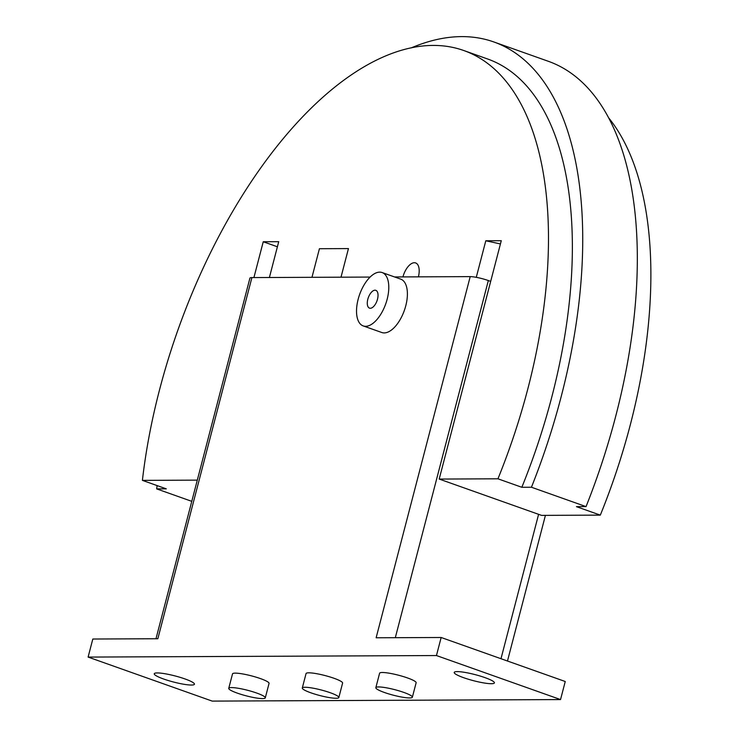 <?xml version="1.0" encoding="UTF-8"?>
<svg xmlns="http://www.w3.org/2000/svg" width="738" height="738" viewBox="0 0 738 738"><rect width="100%" height="100%" fill="white"/><g stroke="black" fill="none" stroke-linecap="round" stroke-linejoin="round"><path stroke-width="1.11" d="M163.698 679.034A20.765 3.136 14.6 0 1 154.251 673.748A20.765 3.136 14.6 0 1 184.989 678.942A20.765 3.136 14.6 0 1 194.445 684.218A20.765 3.136 14.6 0 1 163.698 679.034M463.667 677.705A20.765 3.136 14.6 0 1 454.211 672.429A20.765 3.136 14.6 0 1 484.949 677.613A20.765 3.136 14.6 0 1 494.405 682.899A20.765 3.136 14.6 0 1 463.667 677.705M382.118 272.543L400.734 279.139A28.321 13.865 109.5 0 1 405.78 305.763A28.321 13.865 109.5 0 1 381.804 332.515L363.188 325.91A28.321 13.865 -70.5 0 0 387.173 299.167A28.321 13.865 -70.5 0 0 382.118 272.543A28.321 13.865 -70.5 0 0 358.142 299.287A28.321 13.865 -70.5 0 0 363.188 325.91M377.496 299.204A9.437 4.622 109.5 0 1 369.498 308.124A9.437 4.622 109.5 0 1 367.819 299.25A9.437 4.622 109.5 0 1 375.808 290.329A9.437 4.622 109.5 0 1 377.496 299.204M384.424 692.484A18.874 2.86 -165.4 0 0 412.367 697.207A18.874 2.86 -165.4 0 0 403.778 692.401A18.874 2.86 -165.4 0 0 375.836 687.687A18.874 2.86 -165.4 0 0 384.424 692.484M375.836 687.687L379.6 673.24A18.874 2.86 14.6 0 1 407.542 677.954A18.874 2.86 14.6 0 1 416.131 682.761L412.367 697.207M310.892 692.816A18.874 2.86 -165.4 0 0 338.834 697.53A18.874 2.86 -165.4 0 0 330.237 692.724A18.874 2.86 -165.4 0 0 302.294 688.01A18.874 2.86 -165.4 0 0 310.892 692.816M302.294 688.01L306.058 673.563A18.874 2.86 14.6 0 1 334 678.277A18.874 2.86 14.6 0 1 342.598 683.084L338.834 697.53M237.35 693.139A18.874 2.86 -165.4 0 0 265.293 697.853A18.874 2.86 -165.4 0 0 256.704 693.047A18.874 2.86 -165.4 0 0 228.752 688.333A18.874 2.86 -165.4 0 0 237.35 693.139M228.752 688.333L232.516 673.886A18.874 2.86 14.6 0 1 260.468 678.6A18.874 2.86 14.6 0 1 269.056 683.406L265.293 697.853M370.125 277.064L251.907 277.58A13.588 2.057 -165.4 0 0 249.924 278.115L155.986 638.748M490.687 281.381L488.344 280.551A13.588 2.057 -165.4 0 0 470.207 276.621L394.572 276.953M560.539 699.569L212.203 701.1L88.108 657.078L436.453 655.547L560.539 699.569L565.243 681.506L441.158 637.494L376.131 637.78L470.207 276.621M251.907 277.58L157.84 638.739L92.813 639.025L88.108 657.078M436.453 655.547L441.158 637.494M348.447 248.595L341.002 277.193L348.456 248.586L319.425 248.715L311.971 277.322L319.425 248.715L348.456 248.595M463.861 50.553L487.744 59.031A359.424 176.031 109.5 0 1 551.812 396.961A359.424 176.031 109.5 0 1 521.831 487.283L497.947 478.805A359.424 176.031 -70.5 0 0 527.928 388.492A359.424 176.031 -70.5 0 0 463.861 50.553A359.424 176.031 -70.5 0 0 159.463 390.116A359.424 176.031 -70.5 0 0 142.406 480.373L166.299 488.842L156.687 488.888L191.779 501.342M633.075 326.03A377.552 184.906 -70.5 0 0 548.408 61.319L493.805 41.946A377.552 184.906 109.5 0 1 578.481 306.657A377.552 184.906 109.5 0 1 531.443 487.237L586.046 506.609A377.552 184.906 -70.5 0 0 633.075 326.03M156.687 488.888A377.552 184.906 109.5 0 1 157.102 485.586M411.186 47.915A377.552 184.906 109.5 0 1 493.805 41.946M608.795 118.015A359.424 176.031 109.5 0 1 630.307 424.802A359.424 176.031 109.5 0 1 600.317 515.124L576.433 506.646L586.046 506.609M402.93 276.916A15.101 7.398 109.5 0 1 415.642 262.94A15.101 7.398 109.5 0 1 418.409 276.851M253.918 277.571L263.245 241.75L278.724 241.686L269.398 277.506M476.278 277.331L485.798 240.773L501.277 240.708L439.193 479.063L497.947 478.805M142.406 480.373L197.304 480.134M485.798 240.773L500.438 243.946M439.193 479.063L541.572 515.382L600.317 515.124M277.405 246.778L263.245 241.75M531.443 487.237L521.831 487.283M500.991 658.711L538.602 514.331M395.31 637.687L488.344 280.551M507.476 661.017L545.419 515.364"/></g></svg>
